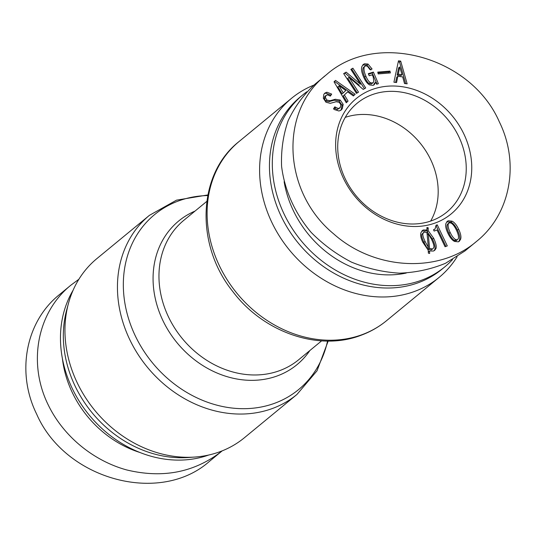 <?xml version="1.0" encoding="UTF-8"?>
<svg xmlns="http://www.w3.org/2000/svg" width="536" height="536" viewBox="0 0 536 536"><rect width="100%" height="100%" fill="white"/><g stroke="black" fill="none" stroke-linecap="round" stroke-linejoin="round"><path stroke-width="0.8" d="M207.841 194.943L176.498 200.163L149.417 215.345L96.909 258.58A116.031 98.121 50.5 0 0 68.441 303.483A116.031 98.121 50.5 0 0 194.896 457.047A116.031 98.121 50.5 0 0 220.055 451.68A116.031 98.121 50.5 0 0 244.429 437.718L296.931 394.483L317.024 370.812L328.166 341.057M68.441 303.483L66.692 309.935A111.515 94.303 50.5 0 0 188.223 457.523L194.896 457.047M73.064 290.324A111.515 94.303 50.5 0 0 89.284 415.166A111.515 94.303 50.5 0 0 208.692 455.031M313.862 85.117A116.031 98.121 50.5 0 0 291.577 98.276A116.031 98.121 50.5 0 0 279.846 236.818A116.031 98.121 50.5 0 0 414.717 291.383A116.031 98.121 50.5 0 0 439.091 277.42A116.031 98.121 50.5 0 0 457.141 256.717M306.813 91.77A111.515 94.303 50.5 0 0 303.034 94.691L300.173 97.05A111.515 94.303 50.5 0 0 288.904 230.192A111.515 94.303 50.5 0 0 418.522 282.64A111.515 94.303 50.5 0 0 441.945 269.219L444.813 266.861A111.515 94.303 50.5 0 0 452.552 259.565M303.034 94.691A111.515 94.303 50.5 0 0 291.765 227.84A111.515 94.303 50.5 0 0 421.383 280.281A111.515 94.303 50.5 0 0 444.813 266.861M139.782 452.438A100.051 84.608 -129.5 0 1 62.39 358.457M209.616 461.208C160.063 505.575 65.091 479.693 36.636 414.067C15.966 372.279 25.748 321.399 59.583 294.505M78.866 279.276L71.027 285.072C37.279 312.146 27.564 362.772 48.093 404.633C63.06 435.842 92.889 460.645 126.576 469.911C162.502 478.594 193.999 472.551 221.073 451.774L222.145 450.877M406.268 273.038A100.051 84.608 -129.5 0 1 293.313 210.574A100.051 84.608 -129.5 0 1 284.127 181.677M345.251 117.377A70.524 59.637 -129.5 0 1 430.743 159.775A70.524 59.637 -129.5 0 1 430.649 221.08M345.164 178.682A70.524 59.637 -129.5 0 1 357.15 103.234A70.524 59.637 -129.5 0 1 448.016 119.763A70.524 59.637 -129.5 0 1 446.81 212.115A70.524 59.637 -129.5 0 1 345.164 178.682M449.248 222.809L448.29 223.927C447.741 225.824 448.364 228.651 450.146 232.396C452.002 236.289 453.878 238.688 455.768 239.599L457.349 239.78L458.307 238.661C458.89 236.838 458.253 233.977 456.397 230.085C454.575 226.266 452.719 223.901 450.83 222.989L449.248 222.809L447.701 223.981M448.103 223.753L447.145 224.872C446.595 226.768 447.218 229.589 449.007 233.341C450.863 237.227 452.732 239.632 454.622 240.543L456.203 240.724L457.349 239.78M448.29 223.927L447.145 224.872M454.575 241.441C452.19 240.289 449.965 237.549 447.902 233.227C445.878 228.973 445.228 225.696 445.965 223.385L447.272 221.328L448.27 220.758L452.016 221.154C454.407 222.306 456.612 225.006 458.642 229.254C460.705 233.582 461.369 236.899 460.632 239.203L459.325 241.26L458.327 241.837L454.575 241.441M446.743 221.864L450.877 222.092C453.262 223.244 455.466 225.951 457.496 230.199C459.56 234.52 460.223 237.837 459.486 240.148L458.702 241.669M428.338 247.324L426.984 232.691L424.365 232.008L422.964 233.415C422.509 234.855 423.206 237.522 425.061 241.414L428.338 247.324L427.192 248.269L423.916 242.359C422.06 238.466 421.363 235.8 421.819 234.359L423.628 232.423M428.284 233.736L429.544 248.409L428.398 249.347L431.312 249.923L433.021 248.657L433.845 247.324C434.247 246.071 433.43 243.324 431.406 239.069L428.284 233.736L427.165 234.661M428.231 247.411L428.398 249.347M429.544 248.409L432.458 248.979L431.312 249.923M428.217 230.715L433.651 238.239C435.882 242.929 436.666 246.326 435.989 248.436L434.756 250.299L433.436 251.036L429.497 250.962L429.651 253.454L428.365 253.166L428.204 250.171L422.817 242.245C420.854 238.138 420.231 234.982 420.934 232.771L422.328 230.56L423.38 229.957L426.978 230.024L426.917 227.505L428.204 227.793L428.217 230.715L427.078 231.653L432.505 239.183C434.736 243.867 435.52 247.27 434.843 249.381L434.127 250.721M428.204 227.793L427.058 228.738L427.078 231.653M426.978 230.024L425.832 230.969L421.798 231.09M429.497 250.962L428.351 251.907L428.432 253.18M447.299 245.91L445.054 246.741L437.061 229.984L434.133 231.07L433.51 229.77L435.098 228.905L436.07 225.267L437.242 224.832L447.299 245.91M437.242 224.832L436.17 225.716M436.217 226.025L445.939 246.413M433.658 230.071L435.098 228.905M343.522 178.508A74.692 63.161 50.5 0 0 461.315 202.856A74.692 63.161 50.5 0 0 406.255 87.422A74.692 63.161 50.5 0 0 343.522 178.508M377.773 72.112L389.987 71.1L390.409 72.916L378.195 73.928L377.773 72.112M350.852 69.392L352.896 68.193L365.699 87.971L363.22 89.425L349.016 77.325L358.517 92.179L356.48 93.378L343.67 73.6L346.149 72.146L360.447 84.199L350.852 69.392M344.434 94.986L348.058 101.063L346.283 102.765L334.029 81.82L335.509 80.4L355.174 94.256L353.398 95.957L347.69 91.864L343.288 95.924L346.919 102.008L346.229 102.664M326.94 100.098L330.096 100.714L335.315 99.267L340.219 100.064L343.167 104.312L342.283 108.734L341.097 110.108L338.96 110.999L334.451 109.599L333.506 108.862L334.806 106.858L338.39 108.587L340.28 107.434L340.876 104.761L339.208 102.282L336.139 101.74L330.256 103.327L325.975 102.235L323.315 98.202L323.858 94.303L324.943 93.05L326.92 92.226L331.69 94.095L330.39 96.098L327.375 94.812L325.754 95.776L325.453 97.766L326.94 100.098L325.794 101.043L328.957 101.659L334.176 100.212L339.074 101.003L342.022 105.257L341.144 109.679L340.507 110.516M372.085 69.017L369.987 69.667L367.341 66.142L365.418 65.868L364.353 66.819C363.576 68.883 364.065 71.965 365.82 76.058C367.354 79.636 368.902 81.847 370.47 82.691L372.446 83.067L373.867 81.633L373.19 76.876L372.292 74.792L369.197 75.75L368.306 73.673L373.398 72.085L378.383 83.71L376.681 84.239L375.535 82.356L374.202 84.762L373.083 85.358L369.626 84.936C367.374 83.737 365.338 81.01 363.522 76.769C361.579 72.239 361.05 68.802 361.934 66.457L363.281 64.454L364.52 63.784L368.038 64.059L372.085 69.017M397.833 76.279L396.566 82.544L393.92 82.216L398.483 60.829L400.687 61.104L407.152 83.844L404.506 83.522L402.683 76.883L397.833 76.279L396.687 77.224L395.635 82.423M399.735 66.953L398.295 74.203L397.149 75.141L400.895 75.603L402.04 74.665L399.735 66.953L398.59 67.891L397.149 75.141M398.295 74.203L402.04 74.665M400.687 61.104L399.541 62.049L405.692 83.663M398.255 61.888L399.541 62.049M362.751 64.99L366.892 65.003L370.939 69.961M375.535 82.356L374.389 83.301L373.572 85.164M373.398 72.085L372.252 73.03L377.016 84.132M368.527 74.189L372.252 73.03M364.795 66.196L363.207 67.764C362.43 69.827 362.919 72.909 364.674 77.003C366.209 80.581 367.763 82.792 369.324 83.629L371.301 84.011L373.15 82.691M326.196 95.267L324.608 96.715L324.307 98.711L325.794 101.043M331.69 94.095L330.055 95.797M324.394 93.586L325.774 93.17L330.545 95.04M334.015 108.078L337.245 109.532L339.73 108.058M339.033 85.907L343.248 92.936L342.102 93.874L337.888 86.852L339.181 85.767L337.888 86.852M343.248 92.936L345.767 90.524L339.181 85.767M348.058 101.063L346.919 102.008M347.69 91.864L343.288 95.924M355.174 94.256L353.304 95.89M334.457 81.412L354.028 95.2M350.98 69.586L351.75 69.137L364.433 88.715M352.896 68.193L351.75 69.137M346.149 72.146L345.003 73.09L359.207 85.191M343.797 73.801L345.003 73.09M348.929 77.378L347.784 78.316L357.244 92.929M377.967 72.943L388.841 72.038L389.069 73.023M389.987 71.1L388.841 72.038M499.371 121.933C470.923 56.314 375.971 30.425 326.37 74.779C278.807 111.267 282.747 191.995 333.62 233.83C374.316 270.245 438.977 273.755 476.424 241.501C510.292 214.554 520.014 163.728 499.371 121.933M464.973 250.928L445.563 263.263C431.078 269.26 415.722 272.556 399.488 273.166C383.113 272.174 367.127 268.502 351.522 262.151C336.507 254.372 323.054 244.456 311.175 232.41C294.82 213.134 284.522 190.126 281.588 166.294C280.971 150.422 283.169 135.193 288.18 120.607C294.733 106.738 303.651 94.604 314.934 84.226M195.037 211.077A93.05 78.685 50.5 0 0 163.768 322.33A93.05 78.685 50.5 0 0 277.46 375.85A93.05 78.685 50.5 0 0 309.868 350.531M321.613 340.856L298.679 359.743A90.323 76.38 -129.5 0 1 279.705 370.611A90.323 76.38 -129.5 0 1 174.716 328.132A90.323 76.38 -129.5 0 1 183.848 220.289L206.782 201.402M327.55 341.057A113.304 95.817 -129.5 0 1 274.8 403.213A113.304 95.817 -129.5 0 1 129.069 320.247A113.304 95.817 -129.5 0 1 207.727 195.546M149.417 215.345A116.031 98.121 50.5 0 0 137.685 353.881A116.031 98.121 50.5 0 0 272.556 408.445A116.031 98.121 50.5 0 0 296.931 394.483M239.076 141.511C197.281 174.24 195.218 244.885 232.711 291.41C263.31 332.28 318.612 351.75 361.117 335.248C370.477 331.784 378.965 326.92 386.59 320.655A116.031 98.121 -129.5 0 1 362.215 334.618A116.031 98.121 -129.5 0 1 227.344 280.047A116.031 98.121 -129.5 0 1 239.076 141.511L291.577 98.276M450.146 232.396L449.007 233.341M455.768 239.599L454.622 240.543M460.632 239.203L459.486 240.148M458.642 229.254L457.496 230.199M452.016 221.154L450.877 222.092M422.964 233.415L421.819 234.359M425.061 241.414L423.916 242.359M435.989 248.436L434.843 249.381M433.651 238.239L432.505 239.183M423.38 229.957L422.241 230.902M368.038 64.059L366.892 65.003M364.52 63.784L363.381 64.729M372.446 83.067L371.301 84.011M370.47 82.691L369.324 83.629M365.82 76.058L364.674 77.003M364.353 66.819L363.207 67.764M330.096 100.714L328.957 101.659M325.453 97.766L324.307 98.711M326.92 92.226L325.774 93.17M338.39 108.587L337.245 109.532M335.657 107.522L334.518 108.466M342.283 108.734L341.144 109.679M343.167 104.312L342.022 105.257M340.219 100.064L339.074 101.003M335.315 99.267L334.176 100.212M386.59 320.655L439.091 277.42M221.093 451.754L209.643 461.181M71.007 285.085L59.556 294.519M465 250.908L476.45 241.481M314.913 84.239L324.997 75.938"/></g></svg>
